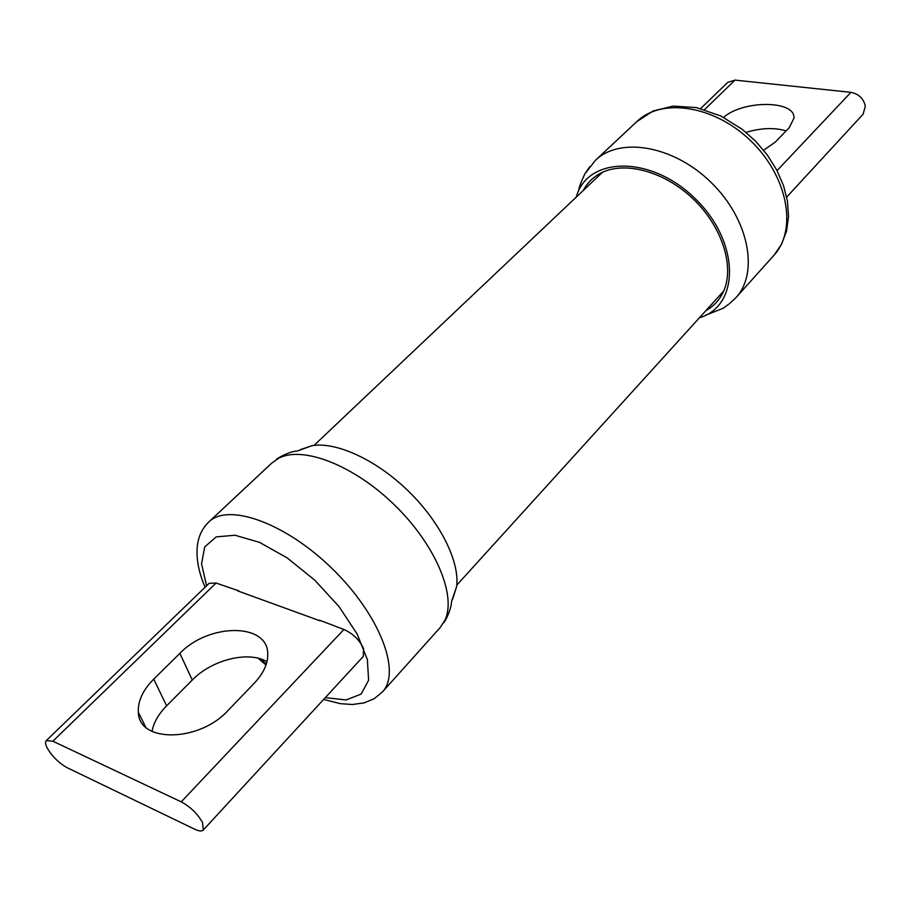 <?xml version="1.0" encoding="UTF-8"?>
<svg xmlns="http://www.w3.org/2000/svg" width="911" height="911" viewBox="0 0 911 911"><rect width="100%" height="100%" fill="white"/><g stroke="black" fill="none" stroke-linecap="round" stroke-linejoin="round"><path stroke-width="1.37" d="M320.068 620.835L237.76 590.92M382.563 691.802C401.455 671.794 379.557 614.64 332.333 568.794C285.337 522.709 227.944 502.485 208.676 522.105L271.808 463.05L278.96 458.108C303.135 445.65 354.072 465.384 394.668 505.127C435.412 544.71 456.616 595.35 445.001 620.061L440.286 627.428L382.563 691.802L374.296 698.657L364.149 702.893L352.306 704.51L340.441 703.679L323.644 699.432M452.642 599.142L456.616 586.582C459.873 561.825 440.4 522.288 408.447 491.166C376.539 459.998 336.66 441.619 312.166 445.65L300.516 449.59M46.267 740.632L209.109 583.347L216.066 583.029L52.849 741.212L46.267 740.632C45.015 742.032 45.425 744.674 47.497 748.546C52.61 756.893 59.204 763.293 67.266 767.757L194.886 829.295C199.008 831.231 201.809 831.458 203.301 829.989L202.549 822.565C197.528 813.751 190.422 806.85 181.232 801.851L343.902 629.501C352.921 633.509 359.469 639.852 363.557 648.541L363.33 656.375L203.301 829.989M52.849 741.212L181.232 801.851M266.969 661.693C248.544 650.613 211.944 659.621 192.278 680.027L166.622 705.82C158.571 713.996 153.708 722.514 152.012 731.374M254.203 683.296C263.666 673.183 268.176 663.231 267.743 653.426C267.344 622.646 208.585 623.17 179.866 653.358L153.731 679.116C142.845 690.128 137.709 701.197 138.347 712.334C138.734 743.091 199.463 742.306 228.137 710.375L254.203 683.296M343.902 629.501L319.624 620.209M238.819 590.852L216.066 583.029M705.547 315.274L723.186 308.248L728.982 304.012M729.973 303.261L736.042 297.555C759.205 272.423 748.74 218.799 710.922 182.257C673.4 145.418 619.662 136.502 595.304 160.45L586.513 171.837M583.211 190.536C586.98 183.362 592.457 177.77 599.632 173.739C623.409 160.256 664.563 170.961 693.92 199.68C723.402 228.274 735.279 269.235 722.537 293.479C718.665 300.926 713.108 306.643 705.877 310.651M576.264 197.106C587.128 156.248 651.001 154.768 695.298 198.757C740.21 242.121 740.085 306.005 699.454 317.734M700.639 108.568L727.775 82.343L735.018 80.111L850.931 92.341C858.777 93.924 863.582 98.547 865.348 106.2L863.081 114.217L786.705 197.072M723.55 117.348C743.547 99.811 796.055 100.176 793.891 118.384L789.188 127.688L775.363 142.036L763.623 150.224M746.063 132.391C761.004 127.904 774.35 127.392 786.102 130.877M206.581 585.784L201.547 563.852L204.713 546.919L216.146 536.909L235.004 535.224L259.533 542.375L287.147 557.874L314.716 580.125L339.006 606.578L357.214 634.136L367.372 659.621L368.602 680.278L361.132 694.091L346.1 699.955L325.307 697.621M266.331 664.017L260.375 658.869M192.278 680.027L179.866 653.358M166.622 705.82L153.731 679.116M636.835 121.596L653.176 110.96L673.183 106.097L696.346 107.589L720.749 115.948L742.328 129.385L755.754 141.364L767.347 155.052L776.707 169.958L783.506 185.548L787.48 201.274L788.516 216.624L786.546 231.064L781.638 244.08L774.02 255.194C797.41 229.777 787.958 176.757 751.131 141.205C714.611 105.334 661.5 97.42 636.835 121.596L595.304 160.45M777.049 170.608L850.931 92.341M735.018 80.111L704.545 109.639M602.467 172.304L314.044 445.388M723.698 291.019L456.775 585.135M208.676 522.105C202.868 527.765 199.213 534.837 197.687 543.332C195.728 556.484 198.142 570.969 204.918 586.775L205.1 587.208M265.978 665.053L258.223 658.266M456.616 586.582L451.56 601.499C451.355 610.416 443.771 623.796 443.794 622.634L445.001 620.061M312.143 445.65L297.282 451.013C288.798 451.252 274.723 459.873 276.477 459.406L278.982 458.096M145.68 727.103L138.347 712.334M774.02 255.194L736.042 297.555M578.599 190.957C578.724 188.121 580.854 182.348 584.987 173.637L589.85 166.599L586.365 172.111"/></g></svg>
